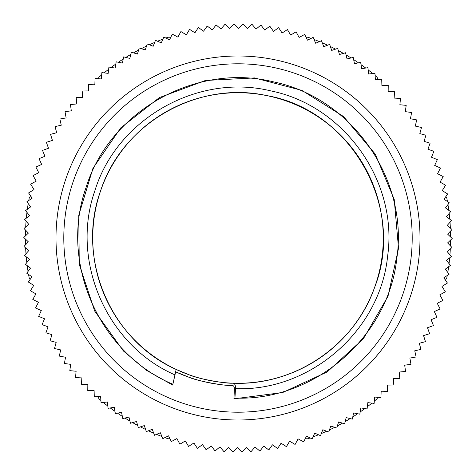 <?xml version="1.0" encoding="UTF-8"?>
<svg xmlns="http://www.w3.org/2000/svg" width="476" height="476" viewBox="0 0 476 476"><rect width="100%" height="100%" fill="white"/><g stroke="black" fill="none" stroke-linecap="round" stroke-linejoin="round"><path stroke-width="0.71" d="M175.674 371.827L172.687 385.066L176.15 369.441L189.234 374.838C197.98 378.848 225.636 383.769 232.907 383.18C234.739 383.275 235.608 385.114 235.507 388.684L234.936 398.079L233.936 398.864L234.394 389.469C234.412 386.911 233.758 385.596 232.431 385.524C224.767 386.078 196.915 380.967 188.77 377.176L175.674 371.827A147.631 147.631 0 0 0 202.395 381.27M202.949 381.407A147.631 147.631 0 0 0 221.001 384.65M266.286 95.515A145.269 145.269 0 0 1 347.254 333.741A145.269 145.269 0 0 1 100.46 284.743A145.269 145.269 0 0 1 266.286 95.515C351.05 109.605 406.331 207.81 374.541 287.593C354.352 345.624 294.275 386.167 232.907 383.18M447.434 201.526A212.588 212.588 0 0 0 446.809 198.123L445.887 196.523M442.615 190.858L442.371 190.424M378.277 79.415L376.938 77.1A212.588 212.588 0 0 0 375.1 75.529M374.303 401.137A212.588 212.588 0 0 0 376.938 398.9L377.867 397.299M381.139 391.629L381.383 391.201M445.476 280.191L446.809 277.877A212.588 212.588 0 0 0 447.256 275.497M164.869 437.611A212.588 212.588 0 0 0 168.129 438.777L169.974 438.777M176.519 438.777L177.018 438.777M305.205 438.777L307.871 438.777A212.588 212.588 0 0 0 310.156 437.968M28.566 274.474A212.588 212.588 0 0 0 29.191 277.877L30.113 279.477M33.385 285.142L33.629 285.576M97.723 396.585L99.062 398.9A212.588 212.588 0 0 0 100.9 400.471M101.697 74.863A212.588 212.588 0 0 0 99.062 77.1L98.133 78.701M94.861 84.371L94.617 84.799M30.523 195.809L29.191 198.123A212.588 212.588 0 0 0 28.744 200.503M311.131 38.389A212.588 212.588 0 0 0 307.871 37.223L306.026 37.223M299.481 37.223L298.982 37.223M170.795 37.223L168.129 37.223A212.588 212.588 0 0 0 165.844 38.032M343.392 53.377A212.588 212.588 0 0 0 338.323 50.575M335.574 49.129A212.588 212.588 0 0 0 330.386 46.541M327.577 45.208A212.588 212.588 0 0 0 322.288 42.84M319.426 41.626A212.588 212.588 0 0 0 314.041 39.478M162.929 39.109A212.588 212.588 0 0 0 157.532 41.233M154.664 42.429A212.588 212.588 0 0 0 149.363 44.774M146.548 46.089A212.588 212.588 0 0 0 141.348 48.653M138.593 50.087A212.588 212.588 0 0 0 133.506 52.866M130.811 54.413A212.588 212.588 0 0 0 125.848 57.406M123.219 59.066A212.588 212.588 0 0 0 118.381 62.261M115.829 64.028A212.588 212.588 0 0 0 111.128 67.425M108.647 69.3A212.588 212.588 0 0 0 104.095 72.888M28.221 203.567A212.588 212.588 0 0 0 27.358 209.303M26.965 212.385A212.588 212.588 0 0 0 26.341 218.145M26.073 221.245A212.588 212.588 0 0 0 25.698 227.028M25.561 230.134A212.588 212.588 0 0 0 25.424 235.929M25.418 239.035A212.588 212.588 0 0 0 25.525 244.831M25.645 247.936A212.588 212.588 0 0 0 25.996 253.72M26.251 256.82A212.588 212.588 0 0 0 26.84 262.585M27.221 265.673A212.588 212.588 0 0 0 28.054 271.409M103.292 402.458A212.588 212.588 0 0 0 107.826 406.07M110.295 407.956A212.588 212.588 0 0 0 114.978 411.371M117.524 413.156A212.588 212.588 0 0 0 122.344 416.375M124.968 418.047A212.588 212.588 0 0 0 129.918 421.058M132.608 422.623A212.588 212.588 0 0 0 137.677 425.425M140.426 426.871A212.588 212.588 0 0 0 145.614 429.459M148.423 430.792A212.588 212.588 0 0 0 153.712 433.16M156.574 434.374A212.588 212.588 0 0 0 161.959 436.522M313.071 436.891A212.588 212.588 0 0 0 318.468 434.767M321.336 433.571A212.588 212.588 0 0 0 326.637 431.226M329.452 429.911A212.588 212.588 0 0 0 334.652 427.347M337.407 425.913A212.588 212.588 0 0 0 342.494 423.134M345.189 421.587A212.588 212.588 0 0 0 350.152 418.594M352.781 416.934A212.588 212.588 0 0 0 357.619 413.739M360.171 411.972A212.588 212.588 0 0 0 364.872 408.575M367.353 406.7A212.588 212.588 0 0 0 371.905 403.112M447.779 272.433A212.588 212.588 0 0 0 448.642 266.697M449.035 263.615A212.588 212.588 0 0 0 449.659 257.855M449.927 254.755A212.588 212.588 0 0 0 450.302 248.972M450.439 245.866A212.588 212.588 0 0 0 450.576 240.071M450.582 236.965A212.588 212.588 0 0 0 450.474 231.169M450.355 228.064A212.588 212.588 0 0 0 450.004 222.28M449.749 219.18A212.588 212.588 0 0 0 449.16 213.415M448.779 210.327A212.588 212.588 0 0 0 447.946 204.591M372.708 73.542A212.588 212.588 0 0 0 368.174 69.93M365.705 68.044A212.588 212.588 0 0 0 361.022 64.629M358.476 62.844A212.588 212.588 0 0 0 353.656 59.625M351.032 57.953A212.588 212.588 0 0 0 346.082 54.942M173.074 383.073L172.842 384.251C99.24 353.365 59.274 262.877 85.995 187.669C109.456 111.301 195.66 62.552 273.194 81.795C351.49 97.657 408.456 178.667 396.901 257.712C388.803 336.835 314.404 401.316 234.936 398.079M233.936 398.864L282.631 392.539L327.202 371.929L363.402 338.739L388.005 296.245L398.531 248.276L394.205 199.355L375.225 154.069L343.553 116.537L301.968 90.41L254.476 77.927L205.436 80.474L159.406 97.586L120.749 127.871L92.939 168.349L78.742 215.36L79.278 264.466L94.706 311.084L123.385 350.949L146.435 370.316L172.687 385.066M266.292 95.503C197.498 80.39 122.439 123.433 100.734 190.43C75.684 257.998 110.295 340.167 176.15 369.441M447.613 242.909L452.2 238.524L447.63 234.127L452.033 229.551L447.285 225.35L451.492 220.596L446.571 216.598L450.576 211.671L445.494 207.881L449.284 202.794L444.048 199.218L447.63 193.976L442.246 190.626L445.601 185.235L440.08 182.112L443.21 176.59L437.563 173.698L440.455 168.046L434.695 165.398L437.349 159.633L431.482 157.223L433.892 151.35L427.93 149.196L430.096 143.228L424.045 141.318L425.955 135.267L419.832 133.613L421.486 127.485L415.304 126.092L416.702 119.898L410.461 118.762L411.597 112.52L405.32 111.646L406.189 105.357L399.882 104.75L400.489 98.431L394.158 98.086L394.503 91.749L388.16 91.672L388.237 85.323L381.901 85.513L381.716 79.165L375.391 79.617L374.939 73.286L368.638 74.006L367.918 67.699L361.659 68.681L360.677 62.41L354.459 63.647L353.216 57.423L347.052 58.923L345.552 52.759L339.459 54.514L337.698 48.415L331.689 50.426L329.672 44.405L323.751 46.672L321.484 40.74L315.665 43.245L313.154 37.414L307.437 40.163L304.688 34.445L299.095 37.431L296.102 31.832L290.64 35.045L287.421 29.577L282.095 33.023L278.65 27.691L273.474 31.357L269.809 26.174L264.787 30.053L260.907 25.026L256.058 29.113L251.971 24.258L247.294 28.536L243.004 23.86L238.518 28.334L234.037 23.836L229.735 28.495L225.071 24.193L220.971 29.024L216.128 24.919L212.231 29.923L207.227 26.019L203.544 31.184L198.373 27.495L194.91 32.808L189.597 29.339L186.36 34.79L180.898 31.553L177.893 37.134L172.306 34.123L169.533 39.823L163.821 37.051L161.293 42.864L155.474 40.335L153.189 46.249L147.268 43.965L145.234 49.968L139.224 47.933L137.445 54.02L131.352 52.235L129.829 58.393L123.665 56.864L122.403 63.076L116.18 61.815L115.18 68.074L108.909 67.068L108.171 73.364L101.864 72.626L101.388 78.945L95.057 78.469L94.849 84.805L88.506 84.597L88.56 90.934L82.211 90.993L82.532 97.324L76.19 97.645L76.779 103.958L70.454 104.541L71.305 110.825L65.016 111.676L66.128 117.917L59.875 119.03L61.249 125.218L55.049 126.592L56.68 132.721L50.545 134.351L52.431 140.408L46.368 142.294L48.504 148.262L42.531 150.404L44.917 156.277L39.032 158.663L41.662 164.434L35.884 167.064L38.752 172.717L33.094 175.59L36.194 181.118L30.66 184.224L33.992 189.621L28.59 192.958L32.142 198.206L26.888 201.764L30.654 206.864L25.555 210.636L29.536 215.569L24.597 219.555L28.78 224.321L24.008 228.51L28.387 233.091L23.8 237.476L28.37 241.873L23.967 246.449L28.715 250.65L24.508 255.404L29.429 259.402L25.424 264.329L30.506 268.119L26.715 273.206L31.951 276.782L28.37 282.024L33.754 285.374L30.399 290.765L35.92 293.888L32.79 299.41L38.437 302.302L35.545 307.954L41.305 310.602L38.651 316.367L44.518 318.777L42.108 324.65L48.07 326.804L45.904 332.772L51.955 334.682L50.045 340.733L56.168 342.387L54.514 348.515L60.696 349.908L59.298 356.102L65.539 357.238L64.403 363.48L70.68 364.354L69.811 370.643L76.118 371.25L75.511 377.569L81.842 377.914L81.497 384.251L87.84 384.328L87.763 390.677L94.099 390.487L94.284 396.835L100.609 396.383L101.061 402.714L107.362 401.994L108.082 408.301L114.341 407.319L115.323 413.59L121.541 412.353L122.784 418.577L128.948 417.077L130.448 423.241L136.541 421.486L138.302 427.585L144.311 425.574L146.328 431.595L152.249 429.328L154.516 435.26L160.335 432.755L162.846 438.586L168.564 435.837L171.312 441.555L176.905 438.569L179.898 444.167L185.36 440.954L188.579 446.423L193.905 442.977L197.35 448.309L202.526 444.643L206.191 449.826L211.213 445.947L215.093 450.974L219.942 446.887L224.029 451.742L228.706 447.464L232.996 452.14L237.482 447.666L241.963 452.164L246.265 447.505L250.929 451.807L255.029 446.976L259.872 451.081L263.769 446.077L268.773 449.981L272.456 444.816L277.627 448.505L281.09 443.192L286.403 446.661L289.64 441.21L295.102 444.447L298.107 438.866L303.694 441.877L306.467 436.177L312.179 438.949L314.707 433.136L320.526 435.665L322.811 429.751L328.732 432.035L330.766 426.032L336.776 428.067L338.555 421.98L344.648 423.765L346.171 417.607L352.335 419.136L353.597 412.924L359.82 414.185L360.82 407.926L367.091 408.932L367.829 402.637L374.136 403.374L374.612 397.055L380.943 397.531L381.151 391.195L387.494 391.403L387.44 385.066L393.789 385.007L393.468 378.676L399.81 378.355L399.221 372.042L405.546 371.458L404.695 365.175L410.984 364.324L409.872 358.083L416.125 356.97L414.751 350.782L420.951 349.408L419.32 343.279L425.455 341.649L423.569 335.592L429.632 333.706L427.496 327.738L433.469 325.596L431.083 319.723L436.968 317.337L434.338 311.566L440.116 308.936L437.248 303.283L442.906 300.41L439.806 294.882L445.34 291.776L442.008 286.379L447.41 283.041L443.858 277.794L449.112 274.236L445.346 269.136L450.445 265.364L446.464 260.431L451.403 256.445L447.22 251.679L451.992 247.49L447.613 242.909M244.658 419.886A182.005 182.005 0 0 0 419.886 231.342A182.005 182.005 0 0 0 231.342 56.114A182.005 182.005 0 0 0 56.114 244.658A182.005 182.005 0 0 0 244.658 419.886M244.372 412.085A174.204 174.204 0 0 0 412.085 231.628A174.204 174.204 0 0 0 231.628 63.915A174.204 174.204 0 0 0 63.915 244.372A174.204 174.204 0 0 0 244.372 412.085M235.507 388.684C310.411 391.552 380.348 330.511 387.648 255.91C398.186 181.558 344.398 105.618 270.761 90.886C197.832 72.983 116.906 118.917 94.891 190.715C70.085 260.794 106.624 345.035 174.746 374.79"/></g></svg>

